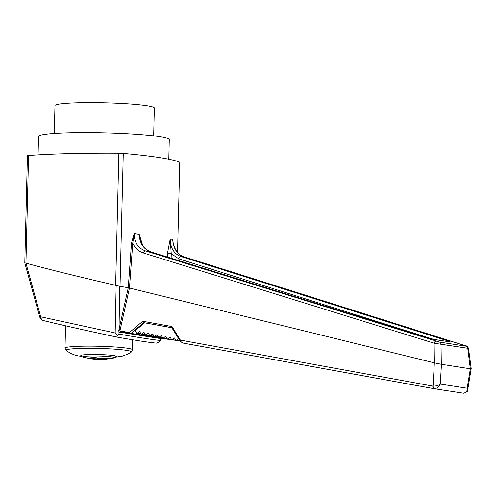 <?xml version="1.0" encoding="UTF-8"?>
<svg xmlns="http://www.w3.org/2000/svg" width="496" height="496" viewBox="0 0 496 496"><rect width="100%" height="100%" fill="white"/><g stroke="black" fill="none" stroke-linecap="round" stroke-linejoin="round"><path stroke-width="0.74" d="M177.556 252.507L179.763 162.198A160.344 12.859 -178.6 0 0 158.962 157.492A160.344 12.859 -178.6 0 0 123.281 153.388A5.233 0.422 -178.6 0 0 118.873 153.196A160.344 12.859 -178.6 0 0 68.956 153.611A160.344 12.859 -178.6 0 0 28.576 155.496A5.233 0.422 -178.6 0 0 27.423 155.725L24.8 262.936L39.748 316.919A5.233 5.233 0 0 0 43.543 320.602L43.543 320.602A5.233 4.036 -76.3 0 1 40.709 316.789L115.165 332.965L116.151 285.504L115.642 285.318C79.391 276.96 49.495 269.576 25.947 263.171L40.709 316.789L39.748 316.919M116.783 337.069C87.439 330.832 63.085 325.351 43.741 320.639A5.233 4.036 -76.3 0 1 43.543 320.602C62.949 325.326 87.364 330.82 116.796 337.075L117.248 335.482L118.959 334.112C138.582 337.528 152.185 339.624 159.755 340.405L160.233 340.027A3.664 2.641 32.4 0 1 159.923 341.037L161.033 338.222M153.667 135.861L154.349 107.992A49.699 3.987 -178.6 0 0 104.761 102.79A49.699 3.987 -178.6 0 0 54.982 105.561L54.3 133.43M168.795 159.216L169.272 139.655A65.391 5.245 -178.6 0 0 104.03 132.81A65.391 5.245 -178.6 0 0 38.527 136.456L38.08 154.864M115.884 356.705A17.788 1.426 -178.6 0 0 116.355 356.388A17.788 1.426 -178.6 0 0 98.611 354.528A17.788 1.426 -178.6 0 0 80.792 355.52A17.788 1.426 -178.6 0 0 81.251 355.855M94.748 358.713L97.669 358.825L97.483 359.383L92.721 359.054M92.12 358.441L91.89 358.937L92.12 358.441L91.89 358.937L88.561 358.422L94.153 358.875L90.687 357.746L96.063 357.61L99.522 358.738L105.14 358L108.469 358.515L102.846 359.247L105.598 359.265L102.746 359.24L102.114 358.707L105.853 358.348M88.629 358.434L94.234 358.875L94.91 358.397L92.628 357.783M97.681 358.261L97.669 358.825L101.122 358.825L100.961 359.327L97.483 359.383M100.961 359.327L101.122 358.825L100.961 359.327L104.203 359.315M95.926 357.232L96.063 357.61M108.14 358.49L108.469 358.515M99.355 358.286L99.522 358.738L99.355 358.286L99.522 358.738L105.096 358.025L108.308 358.515M104.929 357.616L105.14 358M94.928 357.709L94.91 358.397M160.586 338.532L160.369 340.113M128.259 287.767L119.716 286.242L119.034 329.294L128.266 287.767L131.514 243.04L134.199 233.362C134.18 242.296 137.913 248.13 145.402 250.871A2.616 1.327 107.3 0 0 143.462 253.01C138.62 251.447 135.048 248.161 132.748 243.152L129.475 288.027L434.372 362.861L434.13 343.213L143.462 253.01M142.6 245.092L139.24 234.391L134.199 233.362L132.748 243.152L131.514 243.04M171.139 258.199L171.25 253.716L167.419 253.53L170.19 239.153C170.438 248.062 174.022 253.859 180.922 256.531A2.616 1.438 107.5 0 0 178.814 258.844L171.25 253.716L170.19 239.153L172.695 239.283L173.191 243.307M426.678 337.64L433.727 339.407A2.616 2.213 -81.3 0 0 433.448 339.345L426.783 337.658A2.616 1.327 107.3 0 0 426.678 337.64L150.902 251.918L145.402 250.871L439.481 342.091A2.616 2.213 98.7 0 1 441.025 344.255L441.297 364.293L470.338 368.788L467.759 348.366A2.616 2.213 98.7 0 0 466.215 346.202L465.409 345.737A2.616 1.438 -72.5 0 1 465.527 345.762A2.616 1.438 -72.5 0 1 465.639 345.811M129.475 288.027L119.92 330.869L129.357 332.58L142.767 321.241L172.019 326.56L180.37 340.107L433.045 386.136L434.353 362.855M144.64 322.815L134.856 330.937A0.521 0.44 98.7 0 1 135.47 331.049L136.71 333.182A0.521 0.44 98.7 0 0 137.33 333.293L139.209 331.731A0.521 0.44 98.7 0 1 139.829 331.843L141.069 333.975A0.521 0.44 98.7 0 0 141.682 334.087L143.567 332.525A0.521 0.44 98.7 0 1 144.181 332.636L145.421 334.769A0.521 0.44 98.7 0 0 146.041 334.881L147.92 333.318A0.521 0.44 98.7 0 1 148.54 333.43L149.78 335.563A0.521 0.44 98.7 0 0 150.393 335.674L152.278 334.112A0.521 0.44 98.7 0 1 152.892 334.223L154.132 336.356A0.521 0.44 98.7 0 0 154.752 336.468L156.637 334.905A0.521 0.44 98.7 0 1 157.251 335.017L158.491 337.15A0.521 0.44 98.7 0 0 159.104 337.261L160.989 335.699A0.521 0.44 98.7 0 1 161.603 335.811L162.843 337.943A0.521 0.44 98.7 0 0 163.463 338.055L165.348 336.493A0.521 0.44 98.7 0 1 165.962 336.604L167.202 338.737A0.521 0.44 98.7 0 0 167.815 338.849L169.7 337.286A0.521 0.44 98.7 0 1 170.314 337.398L171.56 339.531A0.521 0.44 98.7 0 0 172.174 339.642L174.059 338.08A0.521 0.44 98.7 0 1 174.673 338.191L175.913 340.324A0.521 0.44 98.7 0 0 176.526 340.436L178.411 338.873A0.521 0.44 98.7 0 1 178.665 338.774M172.019 326.56L172.013 327.794L143.666 322.642L171.821 327.67L179.93 340.82A1.308 0.415 -31.7 0 1 180.37 340.107L181.189 341.973L182.795 343.015L181.189 341.973M160.468 338.557L118.99 332.078L118.959 334.112M159.755 340.405A3.664 3.515 95.5 0 1 156.017 343.102L156.017 343.102C158.534 342.662 159.836 341.973 159.923 341.037M119.716 286.242L116.151 285.504M117.248 335.482L115.165 332.965M25.804 263.147L24.874 262.781M426.783 337.658L151.007 251.937C145.681 249.835 142.309 246.301 140.895 241.329L139.24 234.391C139.618 243.325 143.505 249.166 150.902 251.918A2.616 1.327 -72.7 0 1 151.007 251.937A2.616 1.327 -72.7 0 1 151.106 251.98M465.409 345.737L183.911 256.792L180.922 256.531L447.907 340.901A2.616 1.438 107.5 0 0 446.778 341.391M436.027 341.217A2.616 1.327 107.3 0 0 434.13 343.213L468.515 348.384C467.678 346.574 466.686 345.7 465.527 345.762L184.022 256.816C178.498 255.304 174.821 250.344 172.986 241.943L172.695 239.283C173.203 248.298 176.942 254.132 183.911 256.792A2.616 1.438 -72.5 0 1 184.022 256.816A2.616 1.438 -72.5 0 1 184.134 256.86M120.299 331.725L119.443 332.202M118.99 332.078L118.786 330.609L119.92 330.869L120.491 331.712L119.716 332.295M118.786 330.609L119.034 329.294L120.224 329.542M128.266 287.767L129.462 288.027M468.515 348.384L471.2 368.571L470.475 368.782M471.2 368.571L467.691 389.893L467.145 388.213L470.338 368.788M433.963 388.672L463.487 393.198C466.153 392.987 467.375 391.325 467.145 388.213L440.312 384.09C439.09 386.973 437.038 388.511 434.155 388.69L433.752 388.641A2.616 1.339 -79.7 0 1 433.733 388.635A2.616 1.339 -79.7 0 1 432.841 386.111M463.084 393.148L463.487 393.198A2.616 1.426 94.1 0 0 463.549 393.204A2.616 1.426 94.1 0 0 463.642 393.21M441.44 364.343L440.312 384.09C438.445 385.497 436.027 386.179 433.045 386.136A2.616 1.358 94.2 0 0 434.155 388.69L182.795 343.015M441.297 364.293L434.372 362.861M180.116 340.907A1.308 0.415 -31.7 0 1 179.93 340.82L180.885 342.048M120.478 331.712L129.617 333.374A0.787 0.403 100.3 0 1 129.357 332.58L130.975 333.38A0.787 0.663 98.7 0 1 130.473 333.523L129.623 333.374A0.787 0.403 100.3 0 0 129.623 333.374L120.491 331.712M130.504 333.529L170.624 339.698A0.787 0.663 -81.3 0 0 170.636 339.698L170.314 339.63M170.643 339.698A0.787 0.663 -81.3 0 0 171.126 339.555L129.617 333.374M171.176 339.512L130.975 333.38L143.679 322.642L142.767 321.241M115.481 357.157L122.314 356.116L127.912 354.063L131.173 352.129A32.686 2.623 1.4 0 0 126.468 350.343A32.686 2.623 1.4 0 0 88.065 348.31A32.686 2.623 1.4 0 0 66.21 350.542L65.013 348.13A33.74 2.703 1.4 0 1 89.54 346.127A33.74 2.703 1.4 0 1 127.422 348.229A33.74 2.703 1.4 0 1 132.482 349.779L132.723 339.791M91.903 358.937L83.402 357.281A15.853 1.271 1.4 0 1 89.807 356.004A15.853 1.271 1.4 0 1 108.785 356.55A15.853 1.271 1.4 0 1 112.015 356.934A15.853 1.271 1.4 0 1 113.671 358.019L105.598 359.265M118.873 153.196L115.642 285.318M28.576 155.496L25.947 263.171M123.281 153.388L120.032 286.242M167.419 253.53L167.332 257.015M439.481 342.091L466.215 346.202M449.339 341.794L449.171 341.763A2.616 2.213 98.7 0 1 449.444 341.825C450.833 341.998 450.318 341.688 447.907 340.901M449.444 341.825L433.727 339.407M433.647 339.376L178.814 258.844M134.856 330.937L135.458 331.03M433.448 339.345L449.171 341.763M176.526 340.436L180.029 340.975M174.059 338.08L174.66 338.173M172.174 339.642L175.844 340.206M169.7 337.286L170.308 337.379M167.815 338.849L171.492 339.413M165.348 336.493L165.949 336.586M163.463 338.055L167.133 338.619M160.989 335.699L161.597 335.792M159.104 337.261L162.775 337.826M156.637 334.905L157.238 334.998M154.752 336.468L158.422 337.032M152.278 334.112L152.88 334.205M150.393 335.674L154.064 336.238M147.92 333.318L148.527 333.411M146.041 334.881L149.711 335.445M143.567 332.525L144.169 332.618M141.682 334.087L145.353 334.651M139.209 331.731L139.816 331.824M137.33 333.293L141 333.858M178.411 338.873L178.765 338.929M65.013 348.13L65.559 325.798M66.204 350.542C71.207 353.952 75.894 355.818 80.271 356.14L81.629 356.333M132.482 349.779L131.173 352.129M91.896 358.937L100.986 359.327M96.019 357.635L90.842 357.765M99.479 358.744L96.001 357.628M116.176 356.178L115.19 357.393L113.671 358.019M83.402 357.281L81.927 356.593L80.984 355.322M116.796 337.075C135.495 340.361 148.564 342.37 156.017 343.102M182.757 343.009L433.733 388.635L463.549 393.204C466.854 392.2 468.236 391.096 467.691 389.893L467.691 389.893M180.135 341.136L176.204 340.535M175.944 340.368L171.852 339.741M171.585 339.574L167.493 338.948M167.233 338.78L163.141 338.154M162.874 337.987L158.782 337.361M158.522 337.193L154.423 336.567M154.163 336.4L150.071 335.773M149.811 335.606L145.712 334.98M145.452 334.812L141.36 334.186M141.093 334.019L137.001 333.393"/></g></svg>
